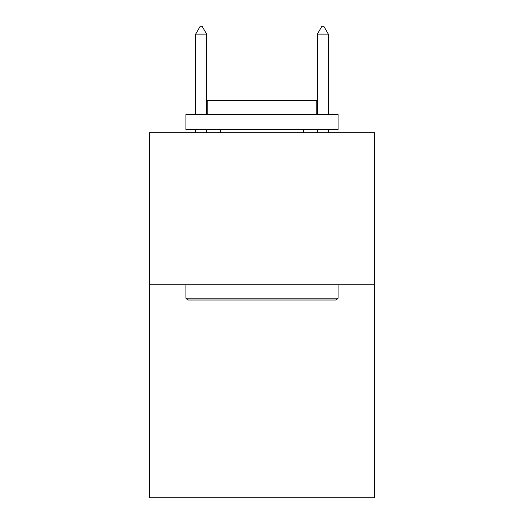 <?xml version="1.0" encoding="UTF-8"?>
<svg xmlns="http://www.w3.org/2000/svg" width="524" height="524" viewBox="0 0 524 524"><rect width="100%" height="100%" fill="white"/><g stroke="black" fill="none" stroke-linecap="round" stroke-linejoin="round"><path stroke-width="0.79" d="M374.575 284.82L374.575 497.8L149.425 497.8L149.425 132.69L374.575 132.69L374.575 284.82L149.425 284.82M187.762 300.029L185.935 298.208L338.065 298.208L336.238 300.029L187.762 300.029M338.065 114.435L338.065 129.651L185.935 129.651L185.935 114.435L338.065 114.435M207.235 114.435L207.235 100.438L316.765 100.438L316.765 114.435M338.065 284.82L338.065 298.208M185.935 284.82L185.935 298.208M303.376 129.651L303.376 132.69M220.624 129.651L220.624 132.69M206.626 34.112L202.061 26.2L200.233 26.2L195.675 34.112L206.626 34.112L206.626 114.435M206.626 129.651L206.626 132.69M195.675 34.112L195.675 114.435M195.675 129.651L195.675 132.69M321.939 26.2L323.767 26.2L328.325 34.112L317.374 34.112L321.939 26.2M328.325 132.69L328.325 129.651M328.325 114.435L328.325 34.112M317.374 132.69L317.374 129.651M317.374 114.435L317.374 34.112"/></g></svg>
